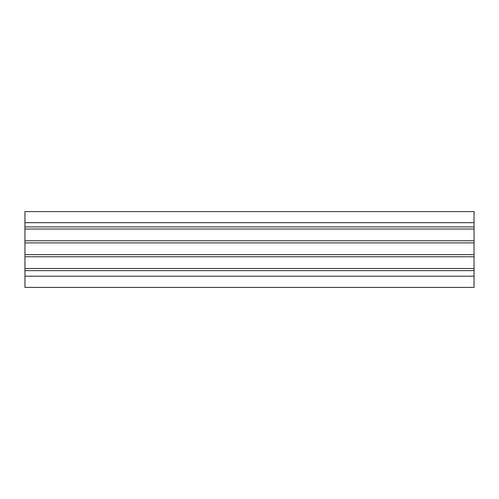 <?xml version="1.0" encoding="UTF-8"?>
<svg xmlns="http://www.w3.org/2000/svg" width="499" height="499" viewBox="0 0 499 499"><rect width="100%" height="100%" fill="white"/><g stroke="black" fill="none" stroke-linecap="round" stroke-linejoin="round"><path stroke-width="0.75" d="M474.05 287.393L24.95 287.393L474.05 287.393L474.05 276.197L24.95 276.197L24.95 287.393L24.95 276.197L474.05 276.197L474.05 270.633L24.95 270.633L24.95 276.197L24.95 270.633L474.05 270.633L474.05 268.499L24.95 268.499L24.95 270.633L24.95 268.499L474.05 268.499L474.05 256.767L24.95 256.767L24.95 268.499L24.95 256.767L474.05 256.767L474.05 254.633L24.95 254.633L24.95 256.767L24.95 254.633L474.05 254.633L474.05 242.901L24.95 242.901L24.95 254.633L24.95 242.901L474.05 242.901L474.05 240.768L24.95 240.768L24.95 242.901L24.95 240.768L474.05 240.768L474.05 229.035L24.95 229.035L24.95 240.768L24.95 229.035L474.05 229.035L474.05 226.902L24.95 226.902L24.95 229.035L24.95 226.902L474.05 226.902L474.05 222.679L24.95 222.679L24.95 226.902L24.95 222.679L474.05 222.679L474.05 211.607L24.95 211.607L24.95 222.679L24.95 211.607L474.05 211.607L474.05 287.393"/></g></svg>
